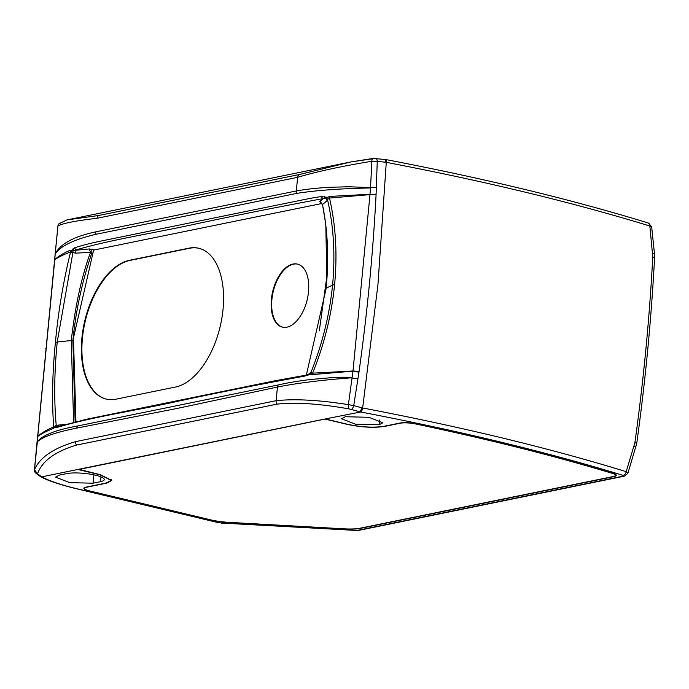 <?xml version="1.0" encoding="UTF-8"?>
<svg xmlns="http://www.w3.org/2000/svg" width="689" height="689" viewBox="0 0 689 689"><rect width="100%" height="100%" fill="white"/><g stroke="black" fill="none" stroke-linecap="round" stroke-linejoin="round"><path stroke-width="1.03" d="M100.508 481.671L93.075 483.196L69.753 482.653L55.551 477.167L59.314 475.126L66.738 473.601A20.739 4.289 5.5 0 1 90.052 474.135A20.739 4.289 5.5 0 1 104.263 479.63A20.739 4.289 5.5 0 1 100.508 481.671L100.964 476.9M379.096 424.794L382.851 422.753L368.865 417.301L345.327 416.724L341.572 418.774L355.567 424.226L379.096 424.794L379.553 420.023M385.005 159.486A3.893 1.55 100.8 0 1 385.34 159.469A3.893 1.55 100.8 0 1 386.271 162.346C485.435 181.31 573.291 202.54 649.848 226.026L652.767 257.006C649.512 318.344 643.552 380.242 634.888 442.708L626.198 471.655C549.831 448.212 461.983 426.982 362.647 407.974L362.009 407.854L360.046 411.85L349.125 408.921C319.713 403.702 295.727 402.1 277.167 404.116L76.591 445.06C55.051 451.545 42.029 461.13 37.516 473.825L41.736 476.84L40.272 476.478L35.518 472.869L34.743 471.44M648.22 222.995A3.893 2.678 107.1 0 1 649.848 226.026L651.665 226.741M627.886 473.326L624.527 476.116A3.893 3.152 -101.5 0 1 623.39 476.09L623.097 475.384C546.825 451.993 459.348 430.858 360.683 411.979A3.893 1.55 -79.2 0 0 362.647 407.974L377.968 284.436L386.271 162.346L377.253 161.304L376.082 194.634C373.016 253.207 367.332 312.246 359.029 371.741L353.733 405.597L362.009 407.854M376.091 194.1L329.488 198.062C335.758 225.114 337.472 253.871 334.63 284.307C331.633 314.684 324.295 344.302 312.625 373.162L353.001 370.983L348.393 404.632C319.085 400.016 294.995 398.698 276.125 400.688L75.54 441.64C53.475 448.143 39.79 457.505 34.484 469.726L37.516 473.825L35.518 472.869A3.893 3.893 0 0 1 34.45 469.82L37.025 442.26A3.893 3.893 0 0 1 37.034 442.192A3.893 1.077 6.4 0 1 37.034 442.192A3.893 1.077 6.4 0 1 37.06 442.088L37.757 436.344C42.063 432.563 47.369 429.445 53.69 426.982C51.796 400.705 52.373 372.516 55.421 342.424C58.16 312.367 63.199 282.223 70.536 252.01C64.232 254.301 58.978 256.859 54.767 259.693L54.776 259.615C58.436 256.153 63.595 253.052 70.269 250.296L71.863 250.65L74.49 247.876C81.853 245.422 91.043 243.079 102.05 240.849L288.88 202.695C304.486 199.595 306.743 198.854 321.47 196.503L327.542 197.485L329.333 196.451L369.984 194.255L370.553 187.649L369.442 187.985C339.944 188.597 315.7 190.397 296.718 193.394L96.15 234.251C74.214 239.402 60.563 245.956 55.189 253.922L55.189 253.853C60.201 243.932 73.723 236.594 95.737 231.848L296.313 190.965C305.313 189.32 316.217 188.097 329.032 187.305L348.574 186.762L369.528 187.537M77.814 469.476L325.251 418.955L347.411 424.252C361.38 427.189 373.567 427.869 383.988 426.293L399.689 423.089A12.962 2.678 5.5 0 1 416.595 423.856C488.604 438.996 553.913 455.386 612.512 473.042A12.962 2.678 5.5 0 1 616.276 475.341A12.962 2.678 5.5 0 1 613.925 476.616L360.648 528.325A25.278 5.228 5.5 0 1 344.345 528.98L228.869 522.495A25.278 5.228 5.5 0 1 210.102 519.885L89.053 490.956A12.316 2.549 5.5 0 1 83.851 488.329A12.316 2.549 5.5 0 1 86.082 487.114L106.33 482.98L111.11 480.379L99.974 474.773L77.814 469.476L41.736 476.84C49.634 481.034 61.08 484.927 76.074 488.535L221.341 523.054A3.893 0.723 93.2 0 0 221.488 523.149A3.893 0.723 93.2 0 0 221.643 523.072M351.33 409.455A3.893 1.43 -70.3 0 0 353.733 405.597L348.393 404.632A3.893 1.722 -84.6 0 0 349.125 408.921M221.341 523.054L357.023 530.47A3.893 3.152 78.5 0 0 358.168 530.496L624.527 476.116M623.097 475.384A3.893 2.678 -72.9 0 0 626.198 471.655L627.834 473.309M652.724 253.509A6.485 0.887 -4.6 0 1 654.49 253.965L654.55 258.306C651.294 319.541 645.343 381.318 636.705 443.638A6.485 0.947 -172.1 0 0 634.888 442.708M654.55 258.297A6.485 1.722 -177 0 0 652.767 257.006M84.575 487.588L84.497 488.398A11.67 2.411 5.5 0 0 89.424 490.878L210.472 519.807A24.632 5.09 5.5 0 0 228.757 522.348L344.242 528.833A24.632 5.09 -174.5 0 0 360.114 528.205L613.331 476.504A11.67 2.411 5.5 0 0 615.449 475.35A11.67 2.411 5.5 0 0 612.073 473.283L612.108 472.912M84.497 488.398A11.67 2.411 5.5 0 1 86.616 487.244L106.855 483.11L111.747 480.44L100.344 474.695L78.735 469.287M78.718 469.519L325.423 418.998M325.406 419.162L347.041 424.329C361.337 427.335 373.826 428.033 384.514 426.422L400.18 423.227A11.67 2.411 5.5 0 1 415.389 423.907C487.743 439.108 553.301 455.567 612.073 473.283M351.33 161.846L375.505 158.392A3.893 1.662 91.7 0 1 375.746 158.367A3.893 1.662 91.7 0 1 377.253 161.304L371.827 161.269C341.598 166.213 316.862 171.561 297.631 177.323L296.313 190.965A3.893 3.161 79.1 0 0 296.718 193.394M66.936 219.912L98.691 215.502L299.276 174.55L351.252 161.863L66.928 219.92L58.918 223.83L57.954 225.992C62.311 223.408 75.351 220.833 97.046 218.275L297.631 177.323A3.893 3.152 78.5 0 1 299.276 174.55M57.954 225.992L55.189 253.853A3.893 1.946 10 0 0 55.189 253.922L55.189 253.853M55.189 253.922L54.776 259.615A3.893 0.568 -175.2 0 0 54.672 259.727A3.893 0.568 -175.2 0 0 54.689 259.77M326.302 197.08L327.542 197.485A3.238 2.196 35.5 0 1 328.214 198.682L327.568 199.922A3.238 2.825 21.4 0 0 326.44 198.131L327.542 197.485L326.44 198.131A3.238 1.921 111.9 0 1 326.302 197.08M328.214 198.682L329.488 198.062A3.238 2.274 82.9 0 0 329.333 196.451M324.657 196.589A3.238 2.067 105 0 0 325.329 198.311A3.238 3.1 51.1 0 1 326.982 200.818L327.568 199.922C333.674 226.569 335.354 254.852 332.606 284.755C329.592 314.649 322.374 343.871 310.954 372.439L312.625 373.162A3.238 2.282 83.9 0 1 312.177 374.592L310.515 374.205L311.428 372.999M309.499 374.127L308.353 374.566L309.499 374.127A3.238 1.456 65.4 0 0 309.197 374.756L310.515 374.205L309.499 374.127A3.238 3.204 126.3 0 0 310.954 372.439L307.682 374.782M321.47 196.503A3.238 2.36 82.5 0 0 323.339 198.561L326.44 198.131M72.19 250.038A3.238 2.73 23.4 0 0 72.87 250.77L74.541 250.374A3.238 1.938 -93.5 0 1 75.514 253.164L70.536 252.01A3.238 2.945 -110.5 0 0 70.269 250.296M72.888 248.953A3.238 2.834 35.1 0 0 74.541 250.374L89.269 248.953L90.526 252.338L75.514 253.164M71.682 252.165L71.863 250.65L72.87 250.77A3.238 1.878 -70.1 0 1 72.845 252.829L57.23 342.011L71.268 340.538L73.577 421.375M65.11 424.372L56.222 425.414A3.238 1.456 -112.5 0 1 55.912 426.887L53.105 428.532A3.238 2.928 -112.4 0 0 53.69 426.982L56.222 425.414C53.94 399.672 54.276 371.871 57.23 342.011L55.421 342.424M58.005 426.68L55.912 426.887A3.238 3.169 -46.8 0 0 55.094 427.524L54.922 426.258M55.094 427.524L57.204 427.395C91.491 416.966 138.386 410.144 178.15 401.205C218.818 392.446 260.83 384.118 304.168 376.211L309.197 374.756M58.987 424.794A3.238 1.938 -93.5 0 1 57.566 426.689A3.238 3.144 102.9 0 0 55.671 427.714M308.353 374.566A3.238 1.722 69.3 0 0 308.129 374.618A3.238 1.722 69.3 0 0 307.432 375.453M309.447 374.024A3.238 3.1 51.1 0 0 310.446 372.585M57.204 427.395A3.238 2.902 70.5 0 1 58.376 426.56L87.167 419.119L274.472 380.888L305.589 375.238A3.238 2.36 82.5 0 0 304.168 376.211M326.982 200.818L322.512 204.521L325.708 224.08L327.421 244.724L326.241 288.054L306.338 375.117L326.241 288.054L334.63 284.307M72.896 340.667L71.268 340.538C75.239 305.675 81.655 276.28 90.526 252.338L91.913 252.829C82.103 281.5 75.764 310.782 72.896 340.667L75.135 421.711M74.49 247.876A3.238 2.902 70.5 0 0 76.78 249.728C110.421 239.686 157.876 232.426 197.493 223.589C238.187 214.934 280.139 206.588 323.339 198.561L319.644 201.541L322.512 204.521A1.3 0.689 168.4 0 0 322.504 204.728A1.3 0.689 168.4 0 0 322.59 204.9M358.935 372.284A6.485 1.145 -168.4 0 0 352.957 371.164L312.177 374.592M376.082 194.634A6.485 1.697 -177 0 0 370.002 194.427L353.001 370.983A6.485 0.973 -172.1 0 1 359.029 371.741M376.03 187.477L370.553 187.649L371.827 161.269A3.893 1.576 84.2 0 1 373.042 158.47L351.278 161.863M37.654 436.576A3.893 0.887 5.2 0 1 37.654 436.525A3.893 0.887 5.2 0 1 37.757 436.344L54.767 259.693M53.105 428.532C46.439 431.211 41.323 433.837 37.749 436.421A3.893 1.042 6.2 0 0 37.645 436.628L37.034 442.192M321.212 202.127L320.015 201.722M89.269 248.953L91.732 249.34L91.913 252.829M91.732 249.34L94.298 249.952M357.6 378.864L351.209 377.83L351.209 377.383C341.425 377.15 342.287 377.107 330.281 377.77L310.86 379.467C298.518 380.965 287.657 382.783 278.278 384.927L77.685 425.966C55.887 429.85 42.348 435.215 37.077 442.054L37.051 442.166C41.607 437.188 54.879 432.485 76.849 428.076L177.056 408.465L277.434 387.046C296.666 383.17 321.263 380.095 351.209 377.83M34.484 469.726L37.258 442.605A3.893 1.077 6.4 0 1 37.06 442.364M45.81 348.376L45.965 348.867L45.81 348.376M384.35 159.383A3.893 1.55 100.8 0 1 384.729 159.348A3.893 1.55 100.8 0 1 385.659 162.234M37.697 436.843A3.893 1.042 6.2 0 1 37.645 436.628L55.154 253.991A3.893 3.893 0 0 1 55.154 253.922L57.919 226.061A3.893 3.893 0 0 1 60.219 222.892M308.517 291.817A32.409 17.733 -76.6 0 0 297.476 264.094A32.409 17.733 -76.6 0 0 272.698 291.481A32.409 17.733 -76.6 0 0 282.412 327.129A32.409 17.733 -76.6 0 0 308.517 291.817M321.987 203.47L93.635 250.09L73.447 338.032L75.936 421.522M319.3 330.884L326.81 276.849L325.819 225.441M188.881 248.169L129.446 260.304A71.294 39.015 -76.6 0 0 83.05 329.368A71.294 39.015 -76.6 0 0 106.192 399.069A71.294 39.015 -76.6 0 0 116.079 399.164L175.506 387.029A71.294 39.015 -76.6 0 0 221.901 317.965A71.294 39.015 -76.6 0 0 198.768 248.264A71.294 39.015 -76.6 0 0 188.881 248.169L189.406 248.298A71.294 39.015 103.4 0 1 199.026 248.324M282.679 327.18A32.409 17.733 103.4 0 1 271.897 299.526A32.409 17.733 103.4 0 1 297.743 264.154M106.45 399.129A71.294 39.015 103.4 0 1 83.619 329.247A71.294 39.015 103.4 0 1 129.971 260.425L189.406 248.298M93.075 483.196L93.885 474.85M360.683 411.979L325.251 418.955M357.023 530.47L623.39 476.09M219.412 522.787A3.893 2.127 103.4 0 1 218.878 522.787L358.168 530.496M76.074 488.535A3.893 2.127 103.4 0 1 75.54 488.527C58.772 484.358 47.016 480.345 40.272 476.478M635.809 447.91A6.485 1.748 -164.2 0 0 634.173 446.127M373.24 158.47A3.893 1.576 84.2 0 0 373.042 158.47L385.323 159.469C484.186 178.382 571.801 199.552 648.185 222.978L651.648 226.638M98.691 215.502A3.893 3.152 78.5 0 0 97.046 218.275M95.737 231.848A3.893 3.152 78.3 0 0 96.15 234.251M319.868 201.67L322.504 204.719C327.757 230.315 328.98 258.117 326.173 288.131L326.224 288.217M277.167 404.116A3.893 3.152 -101.5 0 1 276.125 400.688L277.434 387.046A3.893 3.152 -102.2 0 1 278.278 384.927M77.685 425.966A3.893 3.152 78.6 0 0 76.849 428.076M37.051 442.166L37.258 442.605L37.051 442.166M75.54 441.64A3.893 3.152 78.5 0 0 76.591 445.06M129.971 260.425L129.446 260.304M218.878 522.787L75.54 488.527M111.11 480.379L111.222 479.165M651.63 226.509L654.49 253.965M636.705 443.638L627.843 473.446M615.553 474.325L615.449 475.35M305.589 375.238L309.473 373.998"/></g></svg>
